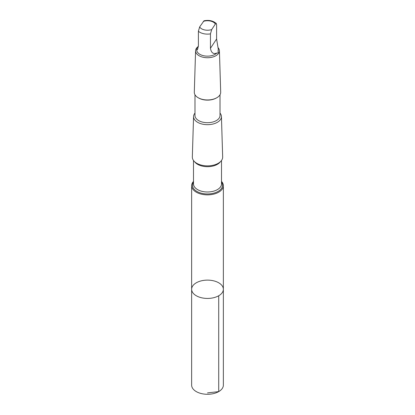 <?xml version="1.0" encoding="UTF-8"?>
<svg xmlns="http://www.w3.org/2000/svg" width="415" height="415" viewBox="0 0 415 415"><rect width="100%" height="100%" fill="white"/><g stroke="black" fill="none" stroke-linecap="round" stroke-linejoin="round"><path stroke-width="0.62" d="M208.849 280.151A15.863 9.161 180 0 1 223.363 289.281A15.863 9.161 180 0 1 207.5 298.437A15.863 9.161 180 0 1 191.637 289.281A15.863 9.161 180 0 1 208.849 280.151M191.637 385.125A15.863 9.161 0 0 0 206.151 394.25A15.863 9.161 0 0 0 223.363 385.125L223.363 289.281A15.863 9.161 180 0 1 207.5 298.437A15.863 9.161 180 0 1 191.637 289.281L191.637 385.125M218.051 51.211L218.28 49.172L216.599 38.984L216.599 24.547L216.168 23.427L215.338 24.054L211.707 29.564L210.452 33.88L210.452 48.311C211.245 52.866 213.383 54.432 216.869 53.006C218.134 53.229 218.529 52.632 218.051 51.211A10.785 6.225 -0 0 0 218.285 49.925L218.285 49.484M198.365 46.553L198.131 46.838C196.866 47.875 196.471 48.472 196.949 48.633L196.72 49.577L197.047 49.816L197.633 49.229L198.401 45.666L198.401 31.234L199.662 26.918L204.009 20.791C208.958 19.827 213.071 20.74 216.35 23.52M193.494 181.407A15.863 9.156 0 0 0 191.637 185.707A15.863 9.156 0 0 0 207.5 194.863A15.863 9.156 0 0 0 223.363 185.707A15.863 9.156 0 0 0 221.506 181.407M194.983 113.103A13.934 8.046 -0 0 0 193.566 116.491L192.332 156.958A15.168 8.757 -0 0 0 207.5 165.87A15.168 8.757 -0 0 0 222.668 156.958L221.434 116.491A13.934 8.046 -0 0 0 220.017 113.103M193.566 116.491A13.934 8.046 -0 0 0 207.5 124.676A13.934 8.046 -0 0 0 221.434 116.491M194.983 94.75L194.983 115.479A12.517 7.226 -0 0 0 207.5 122.705A12.517 7.226 -0 0 0 220.017 115.479L220.017 94.75M198.375 46.423A11.926 6.884 -0 0 0 195.579 50.734L194.308 92.213A13.192 7.615 -0 0 0 198.173 97.733L198.65 98.007A12.517 7.226 -0 0 0 216.35 98.007L216.827 97.733A13.192 7.615 -0 0 0 220.692 92.213L219.421 50.734A11.926 6.884 -0 0 0 218.129 47.735M198.173 97.733A13.192 7.615 -0 0 0 216.827 97.733M195.579 50.734A11.926 6.884 -0 0 0 207.5 57.737A11.926 6.884 -0 0 0 219.421 50.734M196.715 49.484L196.715 49.925A10.785 6.225 -0 0 0 204.735 55.942A10.785 6.225 -0 0 0 216.869 53.006M207.5 392.906L218.721 391.599L218.715 295.755M215.338 24.054A8.222 4.747 -0 0 0 208.2 20.755A8.222 4.747 -0 0 0 203.293 21.409M193.494 182.201A14.997 8.658 -0 0 0 207.5 193.955A14.997 8.658 -0 0 0 221.506 182.201M193.494 160.481L193.494 183.897A14.006 8.087 -0 0 0 207.5 191.984A14.006 8.087 -0 0 0 221.506 183.897L221.506 160.481M194.547 161.674A14.006 8.087 -0 0 0 207.5 166.685A14.006 8.087 -0 0 0 220.453 161.674M198.401 31.234A10.785 6.225 -0 0 0 210.452 33.88M199.662 26.918A8.222 4.747 -0 0 0 211.707 29.564M210.452 48.311L216.599 38.984M191.637 185.707L191.637 289.281M223.363 185.707L223.363 289.281"/></g></svg>
